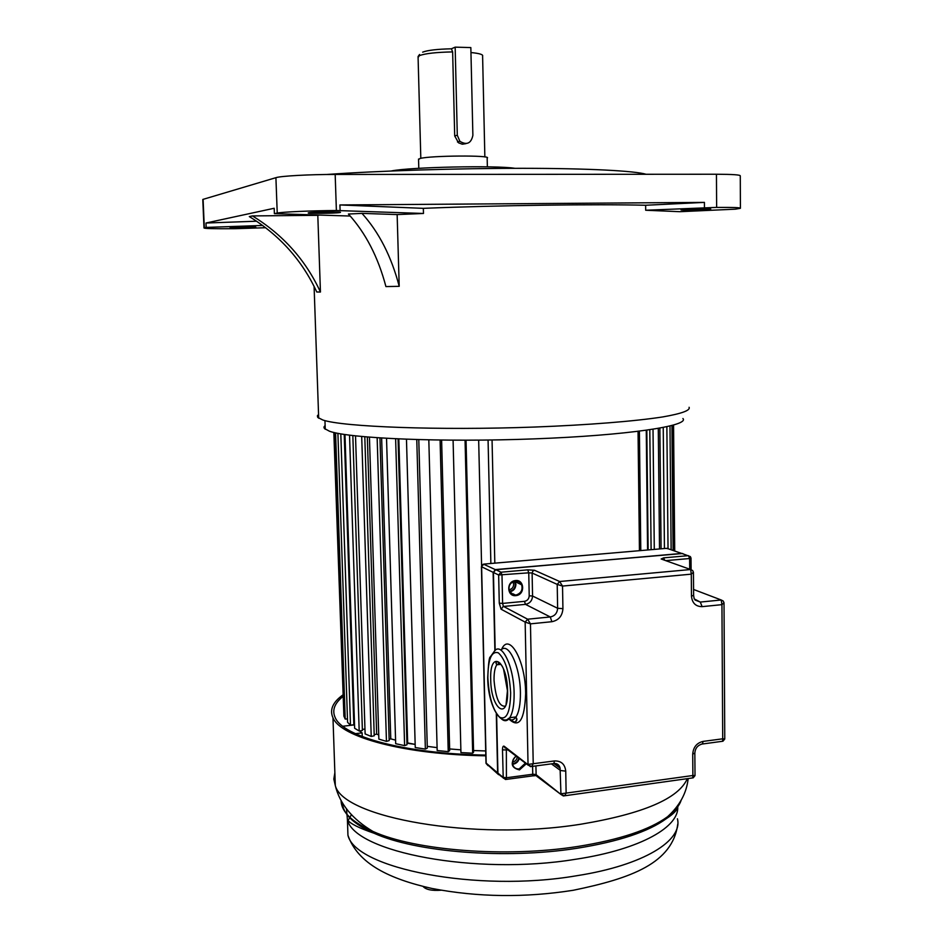 <?xml version="1.0" encoding="UTF-8"?>
<svg xmlns="http://www.w3.org/2000/svg" width="943" height="943" viewBox="0 0 943 943"><rect width="100%" height="100%" fill="white"/><g stroke="black" fill="none" stroke-linecap="round" stroke-linejoin="round"><path stroke-width="1.41" d="M704.445 207.495L704.421 202.391L645.637 205.256L645.684 210.242L716.645 207.401C732.876 207.307 740.809 207.601 740.42 208.297L735.41 209.169L679.773 211.692L645.684 210.242M645.637 205.256C596.212 203.994 499.012 205.279 423.336 208.344L339.916 204.949L704.421 202.391M318.557 414.472L317.378 415.828L317.756 417.431L322.871 420.012C342.769 426.873 438.354 430.562 534.775 427.038C588.467 424.998 635.099 421.226 662.788 416.924C681.765 413.6 690.535 410.382 689.097 407.282M350.254 216.041L274.389 213.648L277.23 213.083C282.146 211.951 310.801 210.69 336.38 210.513L423.478 213.472L423.336 208.344M423.478 213.472L397.144 214.58L361.982 213.377L348.415 214.037C365.601 232.838 378.096 257.026 385.923 286.578L399.207 286.33L397.144 214.58M319.547 215.075L317.803 215.322L320.443 292.024C305.721 260.103 283.053 234.736 252.441 215.923L317.803 215.322M252.441 215.923L249.306 216.584C279.67 235.22 302.161 260.351 316.765 292L320.443 292.024M256.626 221.216L205.987 223.019L206.163 227.416L203.994 227.864L202.804 199.904M274.389 213.648L274.189 208.262L205.987 223.019M325.111 425.411L323.932 427.085L324.357 428.464L329.484 431.234C349.087 438.424 441.489 442.397 534.304 438.872C627.201 435.418 689.887 425.882 682.909 418.515M740.408 208.097L740.279 175.917C740.668 174.856 732.723 174.302 716.444 174.243L335.178 174.443C309.528 174.408 280.814 175.999 275.91 177.673L202.792 199.444M708.995 209.358L710.657 209.098C712.46 208.474 688.873 208.886 682.602 209.582L681.07 209.829C679.29 210.454 702.476 210.053 708.995 209.358M340.105 210.478L339.916 204.949M339.857 212.54L340.234 212.458C343.771 211.609 312.522 211.963 308.75 212.812L308.467 212.87C305.013 213.719 335.743 213.389 339.857 212.54M206.163 227.416L262.673 225.46M265.678 227.723L235.467 228.689C213.967 228.878 203.476 228.607 203.994 227.864M230.104 227.499L255.812 227.157L230.104 227.499M399.207 286.33C391.451 256.614 379.039 232.296 361.982 213.377M646.144 174.278C634.733 170.86 588.609 168.373 523.094 168.314C457.638 168.267 379.286 170.766 326.691 174.49M514.902 168.326C496.513 165.225 409.58 167.1 391.274 170.989M487.366 166.84L487.166 158.059C492.977 155.112 430.055 155.512 419.953 158.518L418.562 159.556M457.461 141.98L459.889 141.332C466.797 145.422 471.135 143.419 472.879 135.356L470.84 47.574L455.163 47.15L451.391 48.8L452.64 51.912L454.703 135.945L458.557 142.841L462.282 144.208L465.936 143.642M459.889 141.332L457.296 135.226L455.163 47.15M492.057 439.992L494.816 563.148M638.046 431.387L639.448 550.688M333.834 432.46L343.782 712.861M334.329 432.566L343.889 716.15L345.209 719.073L347.46 718.908M337.9 433.332L347.578 722.303L350.501 725.167L353.825 724.766L344.23 434.428M353.79 723.811L354.509 723.729M344.973 434.534L354.651 728.279L359.189 731.002L362.395 730.483L352.835 435.583M362.36 729.446L364.965 729.022M355.523 435.89L365.118 733.925L371.224 736.448L374.23 735.799L364.8 436.809M374.194 734.656L376.658 734.125L378.732 734.927L376.658 734.125L367.334 437.033M369.444 437.198L378.862 739.112L386.453 741.375L389.176 740.609L379.958 437.965M389.141 739.3L390.767 738.852L395.577 740.149L390.767 738.852L381.644 438.071M386.536 438.354L395.683 743.697L404.618 745.618L406.987 744.758L398.076 438.943M406.94 743.214L415.168 744.392L407.671 742.943L398.83 438.966M406.468 439.285L415.25 747.551L425.364 749.072L427.309 748.117L418.786 439.674M427.262 746.349L437.104 747.634L427.262 746.349M428.817 439.909L437.175 750.545L448.231 751.63L449.681 750.616L441.619 440.11M449.646 748.942L460.879 749.838L449.646 748.942M453.088 440.204L460.938 752.585L472.667 753.209L473.598 752.137L466.042 440.228M473.551 750.545L485.704 750.946L473.551 750.545M639.401 431.21L640.792 550.571M646.261 430.303L647.582 549.993M646.815 430.22L648.136 549.946M649.798 429.796L651.106 549.686M653.016 429.301L654.289 549.415M658.285 428.428L659.522 548.956M659.864 428.146L661.09 548.826M663.235 427.509L664.438 548.543M666.866 426.755L668.033 548.708M669.978 426.036L671.133 549.757M671.935 425.529L673.09 550.429M673.219 425.187L674.375 550.865M673.561 425.081L674.716 550.983M335.578 432.861L345.209 719.073M340.8 433.863L350.501 725.167M349.535 435.171L359.189 731.002M361.699 436.526L371.224 736.448M377.153 437.776L386.453 741.375M395.624 438.825L404.618 745.618M416.771 439.615L425.364 749.072M440.098 440.098L448.231 751.63M465.064 440.228L472.667 753.209M478.667 440.157L481.59 565.6M490.867 563.49L488.073 440.051M362.242 736.566L362.112 732.864L359.531 730.943M342.816 726.251L353.92 724.931L354.58 725.886M355.428 733.666L362.112 732.864M485.822 755.815C404.323 754.636 340.788 737.143 332.973 717.8C329.437 709.938 332.679 702.37 342.698 695.074M342.757 696.677C334.435 703.419 331.912 710.374 335.166 717.54C342.863 736.636 405.466 753.881 485.81 755.084M423.065 886.444C425.859 889.638 431.859 890.899 441.076 890.216M694.838 753.221L695.015 775.535L692.881 775.5L692.692 777.904M563.348 795.916L564.716 795.762L566.13 793.11L560.932 793.747L560.083 768.073L557.655 764.844L553.812 763.677M536.944 776.419L536.06 774.639L561.061 794.536L537.274 776.619M724.012 602.942L724.766 738.958L722.703 738.817L721.937 604.652L724.012 602.742L723.198 600.997L721.23 599.996L721.937 604.652L702.122 606.644C695.722 606.585 692.162 603.072 691.467 596.106L691.29 574.157L693.435 572.26L692.657 570.574L690.641 569.525L691.29 574.157L562.523 586.074L559.659 581.513L690.641 569.525L662.894 559.623M703.089 741.398C696.759 742.919 693.305 747.151 692.716 754.117L694.838 753.044C695.227 748.164 697.773 745.123 702.464 743.933L703.089 741.398L722.703 738.817L722.574 741.269M551.867 621.708L550.276 616.958C554.814 616.027 557.266 613.127 557.631 608.27L557.207 584.389L562.523 586.074L562.924 608.659C562.37 615.956 558.692 620.305 551.867 621.708L530.461 623.853L527.632 619.197L550.276 616.958L525.463 604.357L503.574 606.455L527.632 619.197L525.157 622.121L530.461 623.853L533.219 763.724L528.033 764.408L525.157 622.121L501.181 609.249L503.35 606.255L501.181 609.249M508.23 749.956L502.501 749.885C502.548 746.927 503.102 745.713 504.187 746.255L504.918 747.917M530.461 766.588L531.793 766.459L533.219 763.724L554.401 760.942C561.179 760.765 564.951 764.16 565.741 771.138L566.13 793.11L692.881 775.5L692.716 754.117M683.404 553.93L681.883 553.411L495.806 569.725L501.039 572.201L527.762 569.843L534.492 570.267L532.807 571.152L532.111 573.038L532.559 596.023C532.217 600.691 529.848 603.473 525.463 604.357L524.473 601.339C527.396 600.75 528.976 598.899 529.212 595.787L532.559 596.023L557.631 608.27L562.924 608.659M514.996 581.018L515.927 584.365C515.656 588.491 513.581 591.002 509.715 591.898M519.31 758.42C518.344 761.661 516.293 763.582 513.133 764.195M681.813 553.423L690.359 556.606L691.007 558.091L689.628 558.515L688.473 555.663L663.624 557.855L661.149 558.987L662.799 559.588M509.456 591.285C513.086 590.566 515.043 588.279 515.326 584.412L514.348 581.147M513.122 763.582C516.116 762.981 518.013 761.131 518.803 758.019M483.523 564.162L495.605 569.749M668.41 548.838L666.241 548.378M485.987 762.958L497.621 772.883L496.301 713.839M681.624 553.435L666.913 548.319L483.936 564.091L481.413 566.625M508.972 589.799C511.884 589.222 513.452 587.395 513.676 584.306L512.898 581.701M512.556 762.015L512.638 762.003C515.338 761.402 516.882 759.693 517.271 756.864M335.178 174.443L336.38 210.513M716.645 207.401L716.444 174.243M277.23 213.083L275.91 177.673M203.099 199.338L204.313 227.793M452.64 51.912C436.314 52.23 425.234 53.468 419.411 55.625L418.091 57.44M484.855 156.962L482.604 56.085C483.335 54.564 479.445 53.386 470.958 52.537M451.391 48.8C437.246 49.13 427.674 50.238 422.653 52.148M454.703 135.945L457.296 135.226M334.871 772.659L333.834 779.095L335.307 785.566C343.028 817.64 473.303 841.203 579.969 824.347L580.77 824.229C643.173 813.762 678.689 798.568 687.306 778.659M681.2 800.112C679.373 805.746 674.823 811.286 667.561 816.721C649.656 829.769 619.916 839.659 578.354 846.378L577.576 846.496C505.955 857.835 415.226 850.574 372.921 831.431C351.998 822.107 341.39 811.852 341.095 800.701M342.474 803.059C343.04 814.021 353.578 824.088 374.1 833.258C415.957 852.224 505.342 859.486 576.267 848.382L577.069 848.264C618.667 841.58 648.43 831.714 666.347 818.642C673.443 813.314 677.934 807.903 679.82 802.387M351.421 814.658L348.073 820.622M347.507 822.213L347.943 835.274C355.252 868.385 476.722 892.785 576.161 875.823L577.316 875.634C643.998 865.144 683.027 840.437 677.428 818.783M674.775 812.006L673.774 810.414M677.593 805.64C680.657 826.339 641.063 849.384 575.89 859.226L575.1 859.344C475.59 875.693 354.709 852.012 347.425 819.891L346.517 808.929M506.356 748.53L506.415 777.763L505.519 779.472M563.431 795.975L561.061 794.536L564.716 795.762L693.176 777.845L695.015 775.617M535.895 765.916L536.166 775.606L532.441 775.9L532.748 774.238L535.754 774.474M531.864 775.995L506.12 779.425L503.22 778.046L502.501 749.885M497.916 773.107L496.607 714.322L497.928 773.13L503.114 777.35L506.415 777.763L532.748 774.238L532.595 766.353M515.986 755.873C510.022 763.217 511.189 767.885 519.487 769.901L526.312 763.759M505.566 779.519L499.849 775.299M724.766 739.017L722.939 741.222L701.191 744.168M529.212 595.787L528.752 572.825L498.647 574.994L499.271 603.178L501.063 609.178M499.271 603.178L502.607 603.414L501.994 575.206L501.039 572.201L498.647 574.994L493.437 572.484L495.181 650.458M504.187 746.255L530.579 766.683M509.35 719.391C519.18 728.491 524.603 719.886 525.64 693.576L525.628 692.964C525.404 659.935 508.843 631.527 501.499 649.656M552.881 763.677L553.918 763.535L554.401 760.942M565.741 771.138L560.519 770.514L551.443 763.865M495.747 569.725L493.437 572.484L495.488 569.572L682.614 553.517M689.722 569.195L689.628 558.515L665.758 560.637M693.612 595.481L694.213 598.899L700.284 602.07L721.23 599.996L693.565 589.458M695.003 599.996L700.284 602.07L702.122 606.644M691.467 596.106L693.612 595.351L693.435 572.46M534.492 570.267L559.659 581.513L557.207 584.389L532.111 573.038L528.752 572.825L527.762 569.843M524.473 601.339L502.607 603.414L503.35 606.255M515.868 595.634L516.623 595.516C525.31 594.114 524.273 579.379 515.55 580.546L514.795 580.652C506.061 582.031 507.134 596.848 515.868 595.634M515.373 580.971L514.666 581.065C509.927 582.786 508.147 586.133 509.326 591.084C510.587 593.831 512.709 595.151 515.668 595.033L516.375 594.927C521.149 593.159 522.917 589.788 521.656 584.813L519.169 581.855L515.444 580.959C517.966 580.593 520.029 581.89 521.656 584.813L515.397 581.819M510.222 593.336L511.554 592.97M511.318 594.373L513.063 593.725M514.241 594.314L512.355 595.009M515.326 594.856L513.9 595.528M500.002 663.106L496.749 664.791C494.851 667.844 493.955 672.889 494.049 679.927L494.073 680.669C495.759 698.645 499.542 707.12 505.448 706.107M490.714 679.608C490.879 709.313 508.525 722.173 507.582 690.842C507.193 659.782 489.488 649.102 490.714 679.608M510.646 692.881C510.269 712.142 506.639 720.287 499.743 717.305C492.906 710.374 488.945 697.172 487.849 677.699C488.061 659.051 491.551 650.753 498.317 652.827C505.307 659.145 509.42 672.5 510.646 692.881M508.136 718.613C511.082 720.829 513.711 720.275 516.021 716.951L509.786 717.694C500.462 727.572 487.696 704.162 487.72 677.557C488.391 663.754 489.24 656.882 490.277 656.965L493.849 652.014C500.863 639.979 513.911 665.593 514.112 693.223L514.124 693.753C514.194 704.892 512.756 712.873 509.786 717.694C507.417 721.147 504.705 721.619 501.652 719.096M509.008 718.189C515.845 724.813 516.151 720.923 516.847 719.874L516.021 716.951C519.015 712.118 520.477 704.15 520.418 693.034L520.406 692.492C520.206 666.453 508.301 641.275 500.981 650.128M496.289 662.375L496.101 663.695M516.316 756.133C513.098 758.361 511.919 761.296 512.803 764.95C513.959 767.826 516.092 769.158 519.204 768.934L525.44 763.087M663.624 557.855L664.732 560.272M494.886 650.741L493.118 572.33L481.614 566.79L486.187 763.559L488.085 765.692M498.576 774.71L497.904 772.965M516.894 718.861L515.762 721.478M516.894 719.556L516.293 721.018M314.09 286.389L318.687 418.209M324.946 420.602L325.252 429.277M418.798 168.314L418.539 159.049M420.814 158.33L418.067 56.545L419.552 54.482M688.178 778.541C686.645 792.91 679.773 805.64 667.561 816.721L666.347 818.642C674.54 813.314 678.347 808.905 677.758 805.416M677.746 824.206C672.489 863.281 631.445 878.275 573.332 890.263C524.909 897.866 477.795 897.264 431.988 888.471C389.93 879.088 357.927 863.977 347.943 835.274L347.425 819.891C350.36 823.722 359.259 828.178 374.1 833.258L372.921 831.431C352.269 819.149 339.728 803.86 335.307 785.566L332.973 717.8M369.503 829.333L369.573 831.702M677.333 808.151L677.31 806.029M506.12 748.565L528.151 765.162L531.793 766.459L553.918 763.535C557.148 763.229 559.211 764.749 560.083 768.073L554.048 763.677M494.981 569.937L493.413 572.46L495.158 650.47M691.101 569.525L691.007 558.15M509.326 591.084C508.171 585.792 510.222 582.409 515.479 580.935M500.992 664.332L496.749 664.791L496.089 662.858C495.099 660.029 501.57 662.469 503.633 669.518L507.44 690.689L506.061 704.504M498.658 662.033L498.352 664.615M512.803 764.95C511.943 761.472 513.133 758.537 516.351 756.156M498.446 774.557L485.999 763.288L481.413 566.672L482.91 564.421M509.491 718.79L509.479 717.906M516.41 720.865L516.87 719.768M512.367 582.02L513.287 582.468"/></g></svg>
